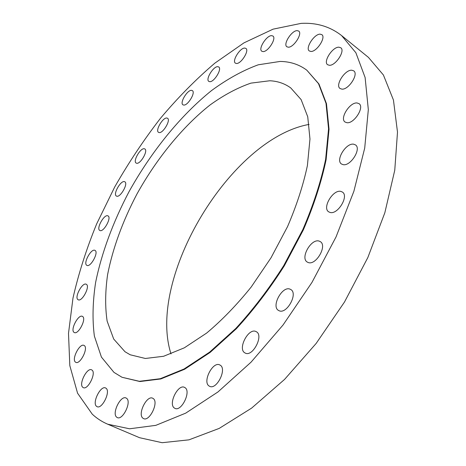 <?xml version="1.0" encoding="UTF-8"?>
<svg xmlns="http://www.w3.org/2000/svg" width="466" height="466" viewBox="0 0 466 466"><rect width="100%" height="100%" fill="white"/><g stroke="black" fill="none" stroke-linecap="round" stroke-linejoin="round"><path stroke-width="0.7" d="M159.046 132.548C162.96 133.666 171.051 120.024 167.521 118.259L166.933 118.044C162.943 117.1 155.015 130.579 158.522 132.35L159.046 132.548M183.639 105.048C187.746 105.922 195.883 92.46 192.365 90.62L191.608 90.363C187.425 89.664 179.451 102.963 182.952 104.809L183.639 105.048M209.683 81.678C214.034 82.354 222.299 68.939 218.74 66.982L217.797 66.69C213.364 66.195 205.279 79.441 208.82 81.393L209.683 81.678M236.448 63.481C241.091 64.005 249.549 50.514 245.897 48.406L244.755 48.068C240.025 47.742 231.759 61.058 235.394 63.155L236.448 63.481M263.028 51.592C268.008 52.023 276.74 38.323 272.936 36.039L271.585 35.649C266.505 35.428 257.989 48.947 261.77 51.219L263.028 51.592M288.303 47.206C293.667 47.608 302.743 33.569 298.723 31.076L297.162 30.628C291.687 30.441 282.85 44.293 286.852 46.769L288.303 47.206M310.933 51.458C316.717 51.918 326.188 37.408 321.878 34.67L320.125 34.152C314.224 33.931 305.014 48.243 309.302 50.957L310.933 51.458M329.34 65.281C335.567 65.904 345.487 50.782 340.803 47.777L338.898 47.183C332.543 46.816 322.921 61.728 327.581 64.71L329.34 65.281M341.846 89.128C348.516 90.043 358.902 74.164 353.764 70.873L351.783 70.215C344.974 69.574 334.908 85.237 340.023 88.493L341.846 89.128M346.832 122.692C353.915 124.043 364.762 107.25 359.088 103.691L357.137 102.98C349.902 101.943 339.405 118.51 345.061 122.028L346.832 122.692M343.063 164.632C350.496 166.56 361.75 148.689 355.476 144.909L353.7 144.21C346.104 142.619 335.223 160.246 341.479 163.991L343.063 164.632M330.004 212.414C337.681 215.042 349.261 195.965 342.364 192.044L340.908 191.421C333.068 189.161 321.872 207.982 328.751 211.867L330.004 212.414M308.125 262.48C315.896 265.876 327.68 245.53 320.229 241.592L319.21 241.126C311.276 238.114 299.877 258.181 307.315 262.09L308.125 262.48M278.977 310.671C286.66 314.824 298.514 293.289 290.668 289.468L290.126 289.2C282.291 285.442 270.804 306.692 278.639 310.496L278.977 310.671M245.011 352.937L245.099 352.989C252.555 357.568 264.17 335.223 256.207 331.67L256.108 331.623C248.617 327.237 237.159 349.18 245.011 352.937M209.158 386.04L209.572 386.273C216.62 390.368 227.35 368.723 220.092 365.117L219.847 364.983C212.886 360.865 202.11 382.021 209.158 386.04M174.313 407.989L174.919 408.35C181.425 411.991 191.439 391.341 184.996 387.654L184.536 387.386C178.111 383.734 168.057 403.917 174.313 407.989M142.905 418.177L143.586 418.602C149.539 421.864 159.005 402.193 153.262 398.57L152.702 398.232C146.825 394.958 137.336 414.198 142.905 418.177M116.64 417.157L117.31 417.588C122.744 420.559 131.802 401.803 126.63 398.354L126.065 398.005C120.694 395.022 111.63 413.383 116.64 417.157M96.485 406.288L97.091 406.678C102.066 409.433 110.826 391.498 106.097 388.295L105.584 387.974C100.662 385.213 91.907 402.793 96.485 406.288M82.791 387.322L83.297 387.648C87.882 390.246 96.439 373.01 92.029 370.109L91.604 369.841C87.066 367.243 78.521 384.147 82.791 387.322M75.434 362.099L75.83 362.344C80.094 364.843 88.534 348.178 84.329 345.603L84.008 345.405C79.779 342.912 71.362 359.269 75.434 362.099M74.024 332.363L74.298 332.532C78.311 334.967 86.705 318.738 82.61 316.49L82.4 316.367C78.422 313.944 70.051 329.887 74.024 332.363M78.02 299.667L78.171 299.755C81.999 302.166 90.427 286.223 86.35 284.312L86.257 284.26C82.465 281.86 74.065 297.535 78.02 299.667M86.833 265.335L86.862 265.346C90.544 267.764 99.066 252.071 94.994 250.399L94.965 250.382C91.26 248.075 82.831 263.546 86.833 265.335M99.893 230.501C103.522 232.604 111.898 217.581 108.03 215.915L107.873 215.84C104.168 213.923 95.949 228.765 99.794 230.449L99.893 230.501M136.526 163.216C140.295 164.62 148.409 150.658 144.821 148.951L144.39 148.782C140.546 147.553 132.589 161.347 136.154 163.059L136.526 163.216M116.634 196.157C120.304 197.893 128.517 183.47 124.818 181.798L124.527 181.67C120.776 180.115 112.72 194.369 116.401 196.052L116.634 196.157M280.095 61.442L258.292 64.791C242.903 70.407 227.332 78.999 211.576 90.55C180.307 115.702 151.229 151.765 129.094 191.567C113.197 221.734 101.6 252.887 95.6 282.547C92.664 301.927 92.256 319.781 94.371 336.097L101.437 357.113L113.972 372.381L122.016 377.274L139.381 381.299L160.287 378.712L184.035 369.014L209.624 352.133L235.773 328.489C253.044 309.68 269.057 288.681 283.811 265.486L302.824 229.592C313.292 205.203 320.893 181.792 325.623 159.36L328.559 128.843L326.002 103.318L318.499 83.635L306.809 70.18C299.12 64.459 290.219 61.541 280.095 61.442M125.005 351.737L130.195 354.783L145.357 358.471L163.613 356.274L184.332 347.822L206.613 333.097C221.915 320.299 236.786 304.927 251.232 286.969L271.02 257.791L287.534 226.639C296.632 205.465 303.255 185.124 307.391 165.616L309.972 139.031L307.735 116.768L301.123 99.608L290.767 87.94C284.685 83.519 277.684 81.125 269.773 80.764L250.953 83.123C237.567 87.713 223.93 95 210.05 104.978C182.451 126.816 156.524 158.755 136.905 194.112C122.628 221.292 112.859 248.11 107.605 274.573C105.194 291.559 105.036 307.082 107.139 321.15L113.704 339.044L125.005 351.737M301.024 23.393L273.093 29.154L243.998 42.843L214.908 63.108C195.825 79.389 177.616 97.872 160.269 118.545C143.61 140.155 128.424 162.972 114.706 186.994L96.695 223.826C86.455 248.821 78.55 273.577 72.981 298.094L68.502 333.371L69.818 365.629L77.572 393.205L92.268 414.181C96.777 418.381 101.926 421.73 107.733 424.217L129.571 428.79L155.825 425.353L185.695 413.15L217.977 391.941L251.058 362.158L283.043 325.006L311.964 282.425L336.038 236.932L353.886 191.27L364.709 148.095L368.326 109.644L365.117 77.531L355.867 52.728L341.595 35.573C330.045 26.562 316.525 22.502 301.024 23.393M107.733 424.217L139.567 437.708L162.139 442.7L188.963 439.84L219.206 428.4L251.611 408.123L284.557 379.417L316.164 343.425L344.502 302.009L367.825 257.576L384.829 212.793L394.76 170.236L397.498 132.111L393.444 100.033L383.407 74.991L368.425 57.382L341.595 35.573M309.098 124.41C230.583 138.478 146.662 277.934 171.005 353.898M122.016 377.274L139.899 381.538L160.811 378.957L184.571 369.276L210.16 352.401L236.303 328.775C253.574 309.977 269.587 288.984 284.33 265.801L303.337 229.919C313.799 205.535 321.389 182.13 326.113 159.71L329.037 129.193L326.468 103.668L318.954 83.985L306.809 70.18"/></g></svg>
